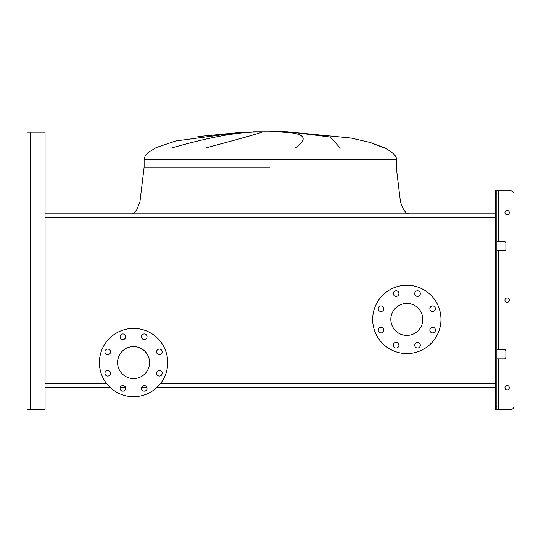 <?xml version="1.0" encoding="UTF-8"?>
<svg xmlns="http://www.w3.org/2000/svg" width="541" height="541" viewBox="0 0 541 541"><rect width="100%" height="100%" fill="white"/><g stroke="black" fill="none" stroke-linecap="round" stroke-linejoin="round"><path stroke-width="0.81" d="M241.387 132.281L270.189 131.801M243.788 132.16L197.85 136.602L242.321 132.234M170.922 148.139C205.14 138.347 232.109 133.025 251.849 132.16M261.594 132.16C259.707 133.248 240.819 138.577 204.931 148.139M384.861 148.139L370.139 142.452L385.395 148.139C393.544 152.941 397.168 156.721 396.262 159.487L396.262 167.25L400.502 202.293L403.654 209.84L406.237 212.917L408.685 213.83M295.115 148.139C309.053 138.347 304.881 133.025 282.585 132.16M291.281 132.16L330.274 137.022L340.316 148.139M494.075 213.83L46.303 213.83M27.05 406.352L27.05 132.16L27.05 409.456L27.05 406.352L27.05 409.456L45.059 409.456L45.059 387.721L110.452 387.721L45.059 387.721L45.059 132.16L45.059 217.732L495.319 217.732L495.319 383.819L160.305 383.819M120.149 387.721L125.58 387.721L120.149 387.721M141.539 387.721L146.969 387.721L141.539 387.721M156.667 387.721L495.319 387.721L156.667 387.721M104.947 351.873A2.793 2.793 0 0 0 107.74 354.673A2.793 2.793 0 0 0 110.533 351.873A2.793 2.793 0 0 0 107.74 349.08A2.793 2.793 0 0 0 104.947 351.873M104.947 373.263A2.793 2.793 0 0 0 107.74 376.063A2.793 2.793 0 0 0 110.533 373.263A2.793 2.793 0 0 0 107.74 370.47A2.793 2.793 0 0 0 104.947 373.263M120.068 388.391A2.793 2.793 0 0 0 122.868 391.184A2.793 2.793 0 0 0 125.661 388.391A2.793 2.793 0 0 0 122.868 385.598A2.793 2.793 0 0 0 120.068 388.391M141.458 388.391A2.793 2.793 0 0 0 144.251 391.184A2.793 2.793 0 0 0 147.051 388.391A2.793 2.793 0 0 0 144.251 385.598A2.793 2.793 0 0 0 141.458 388.391M156.586 373.263A2.793 2.793 0 0 0 159.379 376.063A2.793 2.793 0 0 0 162.172 373.263A2.793 2.793 0 0 0 159.379 370.47A2.793 2.793 0 0 0 156.586 373.263M156.586 351.873A2.793 2.793 0 0 0 159.379 354.673A2.793 2.793 0 0 0 162.172 351.873A2.793 2.793 0 0 0 159.379 349.08A2.793 2.793 0 0 0 156.586 351.873M141.458 336.752A2.793 2.793 0 0 0 144.251 339.545A2.793 2.793 0 0 0 147.051 336.752A2.793 2.793 0 0 0 144.251 333.953A2.793 2.793 0 0 0 141.458 336.752M120.068 336.752A2.793 2.793 0 0 0 122.868 339.545A2.793 2.793 0 0 0 125.661 336.752A2.793 2.793 0 0 0 122.868 333.953A2.793 2.793 0 0 0 120.068 336.752M133.559 328.414A34.157 34.157 0 0 1 167.717 362.571A34.157 34.157 0 0 1 133.559 396.729A34.157 34.157 0 0 1 99.402 362.571A34.157 34.157 0 0 1 133.559 328.414M133.559 378.565A15.993 15.993 0 0 1 117.566 362.571A15.993 15.993 0 0 1 133.559 346.578A15.993 15.993 0 0 1 149.553 362.571A15.993 15.993 0 0 1 133.559 378.565M378.206 308.715A2.793 2.793 0 0 0 380.999 311.508A2.793 2.793 0 0 0 383.792 308.715A2.793 2.793 0 0 0 380.999 305.915A2.793 2.793 0 0 0 378.206 308.715M378.206 330.105A2.793 2.793 0 0 0 380.999 332.898A2.793 2.793 0 0 0 383.792 330.105A2.793 2.793 0 0 0 380.999 327.305A2.793 2.793 0 0 0 378.206 330.105M393.327 345.226A2.793 2.793 0 0 0 396.127 348.019A2.793 2.793 0 0 0 398.92 345.226A2.793 2.793 0 0 0 396.127 342.433A2.793 2.793 0 0 0 393.327 345.226M414.717 345.226A2.793 2.793 0 0 0 417.517 348.019A2.793 2.793 0 0 0 420.31 345.226A2.793 2.793 0 0 0 417.517 342.433A2.793 2.793 0 0 0 414.717 345.226M429.845 330.105A2.793 2.793 0 0 0 432.638 332.898A2.793 2.793 0 0 0 435.437 330.105A2.793 2.793 0 0 0 432.638 327.305A2.793 2.793 0 0 0 429.845 330.105M429.845 308.715A2.793 2.793 0 0 0 432.638 311.508A2.793 2.793 0 0 0 435.437 308.715A2.793 2.793 0 0 0 432.638 305.915A2.793 2.793 0 0 0 429.845 308.715M414.717 293.587A2.793 2.793 0 0 0 417.517 296.38A2.793 2.793 0 0 0 420.31 293.587A2.793 2.793 0 0 0 417.517 290.794A2.793 2.793 0 0 0 414.717 293.587M393.327 293.587A2.793 2.793 0 0 0 396.127 296.38A2.793 2.793 0 0 0 398.92 293.587A2.793 2.793 0 0 0 396.127 290.794A2.793 2.793 0 0 0 393.327 293.587M406.818 285.249A34.157 34.157 0 0 1 440.976 319.406A34.157 34.157 0 0 1 406.818 353.564A34.157 34.157 0 0 1 372.661 319.406A34.157 34.157 0 0 1 406.818 285.249M406.818 335.4A15.993 15.993 0 0 1 390.825 319.406A15.993 15.993 0 0 1 406.818 303.413A15.993 15.993 0 0 1 422.812 319.406A15.993 15.993 0 0 1 406.818 335.4M106.814 383.819L45.059 383.819L45.059 399.522M495.319 217.732L495.319 213.83L45.059 213.83L45.059 144.582M495.319 383.819L495.319 406.352L496.868 406.352L496.868 193.955L495.319 193.955L495.319 190.851L510.846 190.851A3.104 3.104 0 0 1 513.95 193.955L513.95 406.352L513.95 193.955M27.05 135.27L27.05 132.16L45.059 132.16L45.059 138.374M509.291 300.154A2.171 2.171 0 0 1 507.12 302.331A2.171 2.171 0 0 1 504.942 300.154A2.171 2.171 0 0 1 507.12 297.983A2.171 2.171 0 0 1 509.291 300.154M509.291 387.721A2.171 2.171 0 0 1 507.12 389.899A2.171 2.171 0 0 1 504.942 387.721A2.171 2.171 0 0 1 507.12 385.55A2.171 2.171 0 0 1 509.291 387.721M509.291 212.586A2.171 2.171 0 0 1 507.12 214.763A2.171 2.171 0 0 1 504.942 212.586A2.171 2.171 0 0 1 507.12 210.415A2.171 2.171 0 0 1 509.291 212.586M496.868 406.352L496.868 409.456L510.846 409.456A3.104 3.104 0 0 0 513.95 406.352M496.868 241.469L504.327 241.469A1.555 1.555 0 0 1 505.876 243.017L505.876 249.232A1.555 1.555 0 0 1 504.327 250.781L496.868 250.781M496.868 349.527L504.327 349.527A1.555 1.555 0 0 1 505.876 351.082L505.876 357.29A1.555 1.555 0 0 1 504.327 358.845L496.868 358.845M495.319 213.83L495.319 193.955M496.868 409.456L495.319 409.456L495.319 406.352M496.868 190.851L496.868 193.955M45.059 393.314L45.059 387.721M498.423 358.845L498.423 409.456L510.846 409.456M498.423 241.469L498.423 190.851L510.846 190.851M505.876 243.017A1.555 1.555 0 0 0 504.327 241.469M504.327 250.781A1.555 1.555 0 0 0 505.876 249.232M505.876 351.082A1.555 1.555 0 0 0 504.327 349.527M504.327 358.845A1.555 1.555 0 0 0 505.876 357.29M270.189 167.25L144.116 167.25L270.189 167.25M240.529 132.329L175.818 140.958L156.221 147.537L147.923 152.67L145.144 155.93L144.116 159.487L396.262 159.487M41.955 409.456L41.955 132.16M30.154 409.456L30.154 132.16M498.423 349.527L498.423 250.781M144.116 159.487L144.116 167.25L139.876 202.293L136.724 209.84L134.141 212.917L131.693 213.83M253.1 131.801L287.278 131.801L270.189 131.544L287.278 131.801L351.048 138.043L370.423 142.54M242.496 132.22L197.85 136.602M287.278 131.801L270.189 131.544"/></g></svg>
